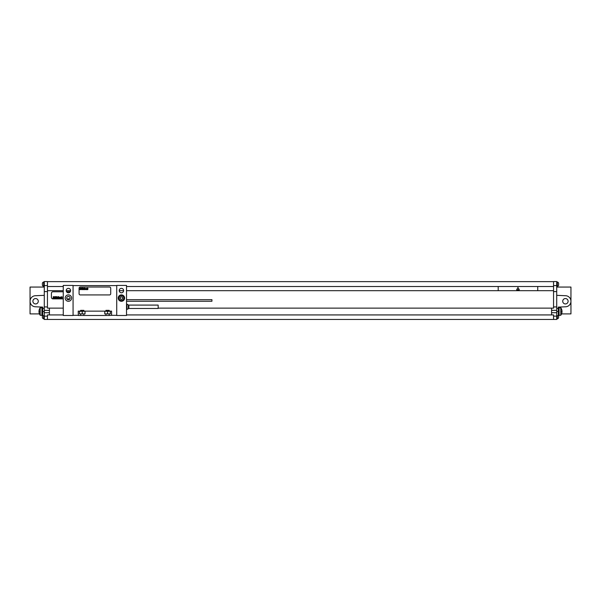 <?xml version="1.0" encoding="UTF-8"?>
<svg xmlns="http://www.w3.org/2000/svg" width="601" height="601" viewBox="0 0 601 601"><rect width="100%" height="100%" fill="white"/><g stroke="black" fill="none" stroke-linecap="round" stroke-linejoin="round"><path stroke-width="0.9" d="M47.449 291.605L47.449 281.561L44.286 281.561L44.286 291.605L47.449 291.605L47.449 306.923L44.286 306.923L44.286 291.605M44.286 306.923L44.286 310.349L49.425 310.349L49.425 314.932L63.263 314.932M126.526 290.696L553.551 290.696L553.551 308.133L551.575 308.133L551.575 312.715L556.714 312.715L556.714 319.439L44.286 319.439L44.286 310.349M43.64 315.683L43.64 318.883L44.286 318.883M43.64 318.883A2.366 2.366 0 0 1 42.386 317.779L42.386 315.563A2.366 2.366 0 0 1 42.431 315.487M44.286 281.959L43.64 281.959L43.64 286.384L44.286 286.384M43.64 286.384A2.366 2.366 0 0 1 42.386 285.28L42.386 283.063A2.366 2.366 0 0 1 43.64 281.959M568.103 301.251A2.689 2.689 0 0 1 565.413 303.941A2.689 2.689 0 0 1 562.724 301.251A2.689 2.689 0 0 1 565.413 298.562A2.689 2.689 0 0 1 568.103 301.251M556.714 315.683L558.299 315.683L558.299 307.103L565.654 306.78A5.537 5.537 0 0 0 570.95 301.251A5.537 5.537 0 0 0 565.654 295.722L556.714 295.331M556.714 308.366L558.299 308.366M558.299 307.577L559.088 307.577L559.088 315.487L558.299 315.487M558.299 307.103L565.654 306.78M556.714 312.715L556.714 281.561L553.551 281.561L553.551 285.595L556.714 285.595M557.36 315.683L557.36 318.883A2.366 2.366 0 0 0 558.614 317.779L558.614 315.563A2.366 2.366 0 0 0 558.569 315.487M557.36 284.168L557.36 286.384A2.366 2.366 0 0 0 558.614 285.28L558.614 283.063A2.366 2.366 0 0 0 557.36 281.959L557.36 284.168M47.449 319.439L47.449 314.932L49.425 314.932M44.286 312.715L49.425 312.715M49.425 310.349L49.425 308.133L47.449 308.133L47.449 306.923M47.449 286.504L63.263 286.504M126.526 286.504L553.551 286.504L553.551 285.595M537.737 290.696L537.737 286.504M498.199 290.696L498.199 286.504M47.449 290.696L63.263 290.696M66.193 290.696L70.617 290.696M119.216 290.696L123.633 290.696M553.551 291.605L556.714 291.605M551.575 310.349L556.714 310.349M553.551 319.439L553.551 314.932L551.575 314.932L551.575 312.715M553.551 290.696L553.551 286.504M126.526 314.932L551.575 314.932M49.425 308.133L63.263 308.133M158.161 308.133L551.575 308.133M63.263 291.763L52.986 291.763A1.585 1.585 0 0 0 51.401 293.341L51.401 297.3A1.585 1.585 0 0 0 52.986 298.877L63.263 298.877M70.272 291.763L66.531 291.763M66.921 298.877L69.889 298.877M47.449 281.636L553.551 281.636M47.449 285.595L44.286 285.595M556.714 287.06L570.95 287.06L570.95 313.902L561.552 313.902M560.778 315.285A6.326 6.326 0 0 0 560.778 307.772L560.778 315.285L559.088 315.285M560.778 307.772L559.088 307.772M32.897 301.251A2.689 2.689 0 0 0 35.587 303.941A2.689 2.689 0 0 0 38.276 301.251A2.689 2.689 0 0 0 35.587 298.562A2.689 2.689 0 0 0 32.897 301.251M44.286 315.683L42.701 315.683L42.701 307.103L35.346 306.78A5.537 5.537 0 0 1 30.05 301.251A5.537 5.537 0 0 1 35.346 295.722L44.286 295.331M42.701 307.577L41.912 307.577L41.912 315.487L42.701 315.487M40.222 307.772L40.222 315.285A6.326 6.326 0 0 1 40.222 307.772L41.912 307.772M41.912 315.285L40.222 315.285M42.701 308.366L44.286 308.366M42.701 307.103L35.346 306.78M39.448 313.902L30.05 313.902L30.05 287.06L44.286 287.06M116.722 285.437L116.722 315.487L126.526 315.487L126.526 285.437L116.722 285.437M119.208 290.576A2.216 2.216 0 0 1 121.425 288.36A2.216 2.216 0 0 1 123.641 290.576A2.216 2.216 0 0 1 121.425 292.792A2.216 2.216 0 0 1 119.208 290.576M118.224 298.088A3.2 3.2 0 0 1 121.425 294.888A3.2 3.2 0 0 1 124.625 298.088A3.2 3.2 0 0 1 121.425 301.289A3.2 3.2 0 0 1 118.224 298.088M73.067 315.487L73.067 285.437L63.263 285.437L63.263 315.487L73.067 315.487M66.193 290.576A2.216 2.216 0 0 1 68.401 288.36A2.216 2.216 0 0 1 70.617 290.576A2.216 2.216 0 0 1 68.401 292.792A2.216 2.216 0 0 1 66.193 290.576M65.201 298.088A3.2 3.2 0 0 0 68.401 301.289A3.2 3.2 0 0 0 71.609 298.088A3.2 3.2 0 0 0 68.401 294.888A3.2 3.2 0 0 0 65.201 298.088M80.624 311.138L78.213 311.138L78.325 315.487L80.624 315.487L80.624 313.902L79.452 313.902L79.452 311.303L80.624 311.303L80.624 310.349L83.862 310.349L83.862 311.138L105.926 311.138L105.926 310.349L109.172 310.349L109.172 311.138L111.583 311.138L111.583 315.33L109.172 315.487L109.172 313.902L110.336 313.902L110.336 311.303L109.172 311.138M80.624 315.487L83.862 315.487L83.862 313.902L85.026 313.902L85.026 311.303L83.862 311.138M83.862 315.487L105.926 315.487L105.926 313.902L104.762 313.902L104.762 311.303L105.926 311.138M105.926 315.487L109.172 315.487M78.213 315.33L73.067 315.33M73.067 285.595L116.722 285.595M116.722 315.33L111.583 315.33M83.862 313.902L80.624 313.902M105.926 313.902L109.172 313.902M80.624 311.303L83.862 311.303M105.926 311.303L109.172 311.303M82.239 313.902L82.239 311.303M66.726 298.088A1.683 1.683 0 0 0 68.401 299.771A1.683 1.683 0 0 0 70.084 298.088A1.683 1.683 0 0 0 68.401 296.406A1.683 1.683 0 0 0 66.726 298.088M107.549 313.902L107.549 311.303M80.264 287.015A1.187 1.187 0 0 0 79.077 288.202L79.077 293.739A1.187 1.187 0 0 0 80.264 294.926L109.525 294.926A1.187 1.187 0 0 0 110.712 293.739L110.712 288.202A1.187 1.187 0 0 0 109.525 287.015L80.264 287.015M126.526 301.251L211.935 301.251L211.935 299.666L126.526 299.666M126.526 304.136L126.939 304.136L126.939 309.432L126.526 309.432M128.854 308.486L158.161 308.486L158.161 305.09L128.854 305.09L128.854 308.486L126.939 309.432M124.197 298.088A2.765 2.765 0 0 0 121.425 295.324A2.765 2.765 0 0 0 118.66 298.088A2.765 2.765 0 0 0 121.425 300.853A2.765 2.765 0 0 0 124.197 298.088A2.765 2.765 0 0 0 121.425 295.324A2.765 2.765 0 0 0 118.66 298.088M53.572 296.909L53.497 297.465L53.572 296.909M53.301 296.669L52.986 298.487L53.429 297.728L53.699 298.487L53.94 296.736L53.301 296.669M54.811 297.022L54.21 296.721L53.91 298.434L54.503 298.434L54.421 296.977L54.811 297.022M55.029 296.669L54.706 298.487L55.36 297.608L55.525 296.669L55.029 296.669M56.088 296.669L55.765 298.487L56.306 298.246L56.584 296.669L56.088 296.669M56.727 296.669L56.404 298.487L56.727 296.669M57.23 297.585L57.343 297.202L57.23 297.585M57.193 297.788L57.613 297.052L57.012 297.277L56.87 298.434L57.373 298.434L57.193 297.788M57.869 296.669L57.553 298.487L57.929 297.78L58.207 298.487L58.432 297.007L57.981 297.548L57.869 296.669M58.628 296.669L58.567 298.487L58.628 296.669M59.582 297.337L59.033 297.007L58.778 298.487L59.582 297.337M59.942 297.277L59.807 298.284L59.942 297.277M59.679 297.277L59.769 298.494L60.295 297.277L59.679 297.277M61.032 297.337L60.476 297.007L60.213 298.487L60.746 297.217L60.829 298.487L61.032 297.337M61.242 297.007L60.979 298.487L61.242 297.007M61.715 296.669L61.392 298.487L61.768 297.78L62.046 298.487L62.271 297.007L61.82 297.548L61.715 296.669M39.29 309.598L39.305 309.598A6.318 6.318 0 0 0 39.012 311.145L39.305 311.145A6.025 6.025 0 0 0 39.305 311.919L39.012 311.919A6.318 6.318 0 0 0 39.305 313.467L39.29 313.467M561.695 309.598L561.71 309.598A6.318 6.318 0 0 1 561.988 311.145L561.695 311.145A6.025 6.025 0 0 1 561.695 311.919L561.988 311.919A6.318 6.318 0 0 1 561.695 313.467L561.695 313.467M517.964 287.488L516.642 289.787L519.294 289.787L517.964 287.488M120.741 299.275L122.108 299.275L122.792 298.088L122.108 296.902L120.741 296.902L120.057 298.088L120.741 299.275M80.384 288.255L80.294 288.735L80.384 288.255M80.151 288.044L79.873 289.629L80.256 288.968L80.496 289.629L80.707 288.104L80.151 288.044M81.466 288.352L80.94 288.089L80.677 289.584L81.195 289.584L81.466 288.352M81.653 288.044L81.375 289.629L81.976 288.653L82.082 288.044L81.653 288.044M82.577 288.044L82.292 289.629L82.728 289.629L83.006 288.044L82.577 288.044M83.133 288.044L82.855 289.629L83.133 288.044M83.539 289.021L83.907 288.382L83.381 288.578L83.254 289.584L83.689 289.584L83.539 289.021M84.132 288.044L83.855 289.629L84.178 289.013L84.418 289.629L84.621 288.337L84.23 288.811L84.132 288.044M84.786 288.044L84.733 289.629L84.786 288.044M85.62 288.63L85.147 288.337L84.914 289.629L85.62 288.63M85.935 288.578L85.823 289.457L85.935 288.578M85.703 288.578L85.785 289.637L86.228 288.382L85.703 288.578M86.882 288.63L86.401 288.337L86.168 289.629L86.634 288.525L86.709 289.629L86.882 288.63M87.062 288.337L86.837 289.629L87.062 288.337M87.476 288.044L87.198 289.629L87.521 289.013L87.769 289.629L87.964 288.337L87.573 288.811L87.476 288.044M47.449 316.141L44.286 316.141M553.551 306.923L556.714 306.923M553.551 316.141L556.714 316.141M556.714 311.528L558.299 311.528M42.701 311.528L44.286 311.528M128.359 308.621L128.359 304.955L126.939 304.136M123.874 298.088A2.449 2.449 0 0 0 121.425 295.639A2.449 2.449 0 0 0 118.975 298.088A2.449 2.449 0 0 0 121.425 300.538A2.449 2.449 0 0 0 123.874 298.088M556.714 318.883L557.36 318.883M556.714 286.384L557.36 286.384M556.714 281.959L557.36 281.959M128.359 304.955L128.854 305.09"/></g></svg>
